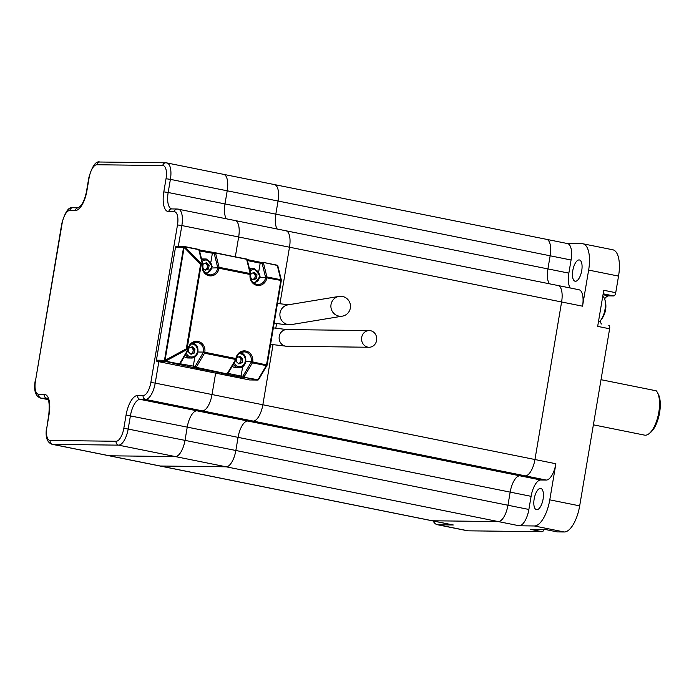 <?xml version="1.0" encoding="UTF-8"?>
<svg xmlns="http://www.w3.org/2000/svg" width="694" height="694" viewBox="0 0 694 694"><rect width="100%" height="100%" fill="white"/><g stroke="black" fill="none" stroke-linecap="round" stroke-linejoin="round"><path stroke-width="1.04" d="M273.948 184.535A16.682 6.767 101.4 0 1 274.468 184.587A16.682 6.767 101.4 0 1 278.042 201.026L550.142 255.791A16.682 6.767 -78.6 0 0 546.568 239.343A16.682 6.767 101.4 0 1 550.142 255.791L547.922 268.916A16.682 6.767 -78.6 0 0 549.336 283.785A16.682 6.767 -78.6 0 1 547.922 268.916L275.822 214.16L278.042 201.026L275.822 214.16L224.986 203.923L227.207 190.798A16.682 6.767 -78.6 0 0 223.633 174.359A16.682 6.767 -78.6 0 0 223.112 174.298M277.227 229.02A16.682 6.767 101.4 0 1 275.822 214.16A16.682 6.767 101.4 0 0 277.227 229.02M285.408 230.72A16.682 6.767 101.4 0 1 285.928 230.772A16.682 6.767 101.4 0 1 289.502 247.211L561.602 301.977L534.953 459.523A16.682 6.767 101.4 0 1 525.306 475.858L519.815 475.789A16.682 6.767 -78.6 0 0 510.168 492.115L507.947 505.249A16.682 6.767 101.4 0 1 498.301 521.576L432.362 520.778A16.682 6.767 101.4 0 1 431.85 520.717A16.682 6.767 -78.6 0 0 432.362 520.778L160.262 466.012L226.201 466.81L498.301 521.576A16.682 6.767 -78.6 0 0 507.947 505.249L235.847 450.484L238.068 437.359A16.682 6.767 101.4 0 1 247.715 421.024L253.206 421.093L525.306 475.858A16.682 6.767 -78.6 0 0 534.953 459.523L262.853 404.767L273.011 344.736L262.853 404.767A16.682 6.767 101.4 0 1 253.206 421.093L247.715 421.024L196.879 410.796L202.379 410.865A16.682 6.767 -78.6 0 0 212.026 394.539L215.643 373.129L212.026 394.539L155.213 383.105A16.682 6.767 101.4 0 1 145.567 399.432L202.379 410.865A16.682 6.767 -78.6 0 0 212.026 394.539L262.853 404.767A16.682 6.767 101.4 0 1 253.206 421.093L202.379 410.865L196.879 410.796L140.067 399.362A16.682 6.767 -78.6 0 0 130.429 415.689L128.208 428.823A16.682 6.767 101.4 0 1 118.561 445.149L175.374 456.583A16.682 6.767 -78.6 0 0 185.02 440.256L187.241 427.122A16.682 6.767 101.4 0 1 196.879 410.796A16.682 6.767 101.4 0 0 187.241 427.122L126.065 415.073A20.022 8.12 101.4 0 1 137.638 395.476L143.129 395.545A13.351 5.413 -78.6 0 0 150.85 382.481L177.49 224.934A13.351 5.413 -78.6 0 0 174.22 211.731L168.72 211.67A20.022 8.12 101.4 0 1 163.81 191.874L166.031 178.74A13.351 5.413 -78.6 0 0 162.76 165.545L96.822 164.747A13.351 5.413 -78.6 0 0 89.101 177.811L86.88 190.937A20.022 8.12 101.4 0 1 75.308 210.534L69.816 210.464A13.351 5.413 -78.6 0 0 62.096 223.529L35.446 381.084A13.351 5.413 -78.6 0 0 38.725 394.279L44.216 394.348A20.022 8.12 101.4 0 1 49.127 414.136L46.906 427.27A13.351 5.413 -78.6 0 0 50.185 440.464L116.124 441.263A13.351 5.413 -78.6 0 0 123.844 428.207L126.065 415.073M275.787 328.288L276.585 323.56L275.787 328.288M279.925 303.816L289.502 247.211L279.925 303.816M116.124 441.263A3.34 3.045 90.7 0 0 118.561 445.149L52.614 444.351A16.682 6.767 101.4 0 1 52.102 444.299L108.915 455.732A16.682 6.767 -78.6 0 0 109.426 455.784L175.374 456.583L226.201 466.81A16.682 6.767 101.4 0 0 235.847 450.484A16.682 6.767 101.4 0 1 226.201 466.81L160.262 466.012A16.682 6.767 101.4 0 1 159.75 465.96L108.915 455.732A16.682 6.767 -78.6 0 0 109.426 455.784L175.374 456.583A16.682 6.767 -78.6 0 0 185.02 440.256L187.241 427.122L238.068 437.359A16.682 6.767 101.4 0 1 247.715 421.024L519.815 475.789A16.682 6.767 -78.6 0 0 510.168 492.115L507.947 505.249L528.88 509.457A16.682 6.767 -78.6 0 1 519.233 525.783L534.345 525.974L564.248 531.986L557.308 531.908A3.34 1.353 101.4 0 1 557.204 531.89A3.34 1.353 101.4 0 1 557.1 531.864M177.768 209.05A16.682 6.767 101.4 0 1 178.28 209.111A16.682 6.767 101.4 0 1 181.854 225.55L238.667 236.984L235.327 256.763L238.667 236.984A16.682 6.767 -78.6 0 0 235.093 220.545A16.682 6.767 -78.6 0 0 234.581 220.484M166.031 178.74L170.394 179.364L168.174 192.49L224.986 203.923A16.682 6.767 101.4 0 0 226.4 218.792A16.682 6.767 101.4 0 1 224.986 203.923L227.207 190.798A16.682 6.767 -78.6 0 0 223.633 174.359L166.82 162.925A16.682 6.767 101.4 0 1 170.394 179.364L278.042 201.026A16.682 6.767 101.4 0 0 274.468 184.587L223.633 174.359M50.185 440.464A3.34 3.045 90.7 0 0 52.614 444.351L160.262 466.012A16.682 6.767 101.4 0 1 159.75 465.96L452.774 524.933A16.682 6.767 -78.6 0 0 453.295 524.985L432.362 520.778L498.301 521.576L519.233 525.783M123.844 428.207L235.847 450.484L238.068 437.359L531.101 496.331L528.88 509.457M557.508 285.477A16.682 6.767 101.4 0 1 558.028 285.529A16.682 6.767 101.4 0 1 561.602 301.977A16.682 6.767 -78.6 0 0 558.028 285.529L285.928 230.772A16.682 6.767 101.4 0 1 289.502 247.211L238.667 236.984A16.682 6.767 -78.6 0 0 235.093 220.545L177.248 208.998A3.34 3.045 -89.3 0 0 174.22 211.731M540.426 488.385A10.844 4.398 101.4 0 1 540.765 488.42A10.844 4.398 101.4 0 1 543.02 499.515A10.844 4.398 101.4 0 1 536.818 509.717A10.844 4.398 101.4 0 1 536.488 509.682A10.844 4.398 101.4 0 1 534.233 498.587A10.844 4.398 101.4 0 1 540.426 488.385M579.065 259.929A10.844 4.398 101.4 0 1 579.403 259.964A10.844 4.398 101.4 0 1 581.659 271.059A10.844 4.398 101.4 0 1 575.456 281.27A10.844 4.398 101.4 0 1 575.126 281.235A10.844 4.398 101.4 0 1 572.871 270.139A10.844 4.398 101.4 0 1 579.065 259.929M540.747 479.996L546.239 480.066L525.306 475.858L519.815 475.789L540.747 479.996A16.682 6.767 -78.6 0 0 531.101 496.331M567.241 243.507L582.093 243.689A26.693 10.835 -78.6 0 1 582.917 243.776A26.693 10.835 -78.6 0 1 588.642 270.079L582.535 306.184L561.602 301.977L534.953 459.523L555.885 463.739A16.682 6.767 -78.6 0 1 546.239 480.066M568.854 273.132L571.075 259.998L550.142 255.791L547.922 268.916L568.854 273.132A16.682 6.767 -78.6 0 0 570.26 287.993M546.048 239.291A16.682 6.767 101.4 0 1 546.568 239.343L274.468 184.587M557.308 531.908L545.345 529.496L530.233 529.314L542.196 531.717L468.086 530.823L438.183 524.803L453.295 524.985M608.916 325.503L608.812 325.486A3.34 1.353 101.4 0 1 608.916 325.503A3.34 1.353 101.4 0 1 609.627 328.791L579.681 505.865A26.693 10.835 101.4 0 1 564.248 531.986M582.917 243.776L612.819 249.788A26.693 10.835 101.4 0 1 618.545 276.099L615.734 292.686L603.771 290.274L597.673 326.38L609.627 328.791M579.681 505.865L549.778 499.845L555.885 463.739M582.535 306.184A16.682 6.767 -78.6 0 0 578.952 289.745L558.028 285.529M571.075 259.998A16.682 6.767 -78.6 0 0 567.492 243.559L546.568 239.343M433.151 520.986A26.693 10.835 -78.6 0 0 437.359 524.716A26.693 10.835 -78.6 0 0 438.183 524.803M437.359 524.716L467.262 530.736A26.693 10.835 -78.6 0 0 468.086 530.823M615.734 292.686A3.34 1.353 101.4 0 1 613.808 295.948L603.181 293.805M604.595 298.828A15.016 6.09 101.4 0 1 608.829 295.887L613.808 295.948M601.438 323.994A15.016 6.09 101.4 0 1 600.154 320.897M543.879 529.479A3.34 1.353 101.4 0 1 542.196 531.717M549.778 499.845A26.693 10.835 101.4 0 1 534.345 525.974M593.387 424.823L644.57 435.129A23.362 9.482 -78.6 0 0 645.29 435.207A23.362 9.482 -78.6 0 0 649.176 433.577A23.362 9.482 -78.6 0 0 658.467 414.101A23.362 9.482 -78.6 0 0 657.435 392.535A23.362 9.482 -78.6 0 0 656.238 390.809L601.021 379.696M649.176 433.577L650.668 432.353A21.688 8.805 -78.6 0 0 659.3 414.266A21.688 8.805 -78.6 0 0 658.337 394.244L657.435 392.535M342.35 296.433A10.011 9.785 80.6 0 0 331.029 304.51A10.011 9.785 80.6 0 0 342.316 316.16A10.011 9.785 80.6 0 0 342.35 296.433M367.759 347.121A8.345 7.599 90.7 0 0 369.043 347.252A8.345 7.599 90.7 0 0 376.712 339.713A8.345 7.599 90.7 0 0 370.535 330.708A8.345 7.599 90.7 0 0 369.251 330.57A8.345 7.599 90.7 0 0 361.583 338.108A8.345 7.599 90.7 0 0 367.759 347.121M258.758 271.528L260.181 263.147L247.402 260.571M210.915 261.898L212.338 253.518L212.989 252.703L199.291 249.944M228.022 373.068A0.998 0.599 -149.4 0 1 227.988 373.398L241.078 376.053L242.692 366.536M225.099 373.849L193.557 367.586L193.236 366.432L194.849 356.907M212.217 267.988L217.769 267.806L214.229 253.536A0.998 0.911 -89.3 0 1 215.131 252.72L199.299 249.953M193.557 367.586L165.207 361.453L165.033 360.342L186.304 348.822L187.059 348.952L186.825 349.646L165.554 361.166L179.451 363.96L187.796 349.837L186.304 348.822L200.601 264.293L202.327 263.92L198.788 249.658L184.882 246.856L201.355 263.729L187.059 348.952L188.074 348.9A9.343 8.519 -89.3 0 1 197.998 341.387A9.343 8.519 -89.3 0 1 204.817 352.266L235.917 358.529A9.343 8.519 -89.3 0 1 245.841 351.017A9.343 8.519 -89.3 0 1 252.659 361.895L266.522 364.94L280.818 280.419L266.878 277.869A9.343 8.519 -89.3 0 1 256.945 285.373A9.343 8.519 -89.3 0 1 250.126 274.494L219.035 268.24A9.343 8.519 -89.3 0 1 209.102 275.744A9.343 8.519 -89.3 0 1 202.284 264.865L200.601 264.293L184.127 247.428L184.673 246.57L198.788 249.658A0.998 0.694 -13.9 0 1 199.352 250.109L202.891 264.371A0.998 0.694 -13.9 0 1 202.839 264.744M260.831 262.332L262.974 262.349A0.998 0.911 90.7 0 0 262.063 263.165L260.181 263.147L260.831 262.332M176.814 364.22L177.256 364.22M176.571 246.465A0.998 0.911 -89.3 0 0 176.415 246.448A0.998 0.998 0 0 0 175.417 247.29L175.504 247.272A0.998 0.911 -89.3 0 1 176.415 246.448L184.483 246.552A0.998 0.911 -89.3 0 1 184.639 246.57L184.673 246.57A0.998 0.998 0 0 0 184.483 246.552A0.998 0.911 -89.3 0 0 183.58 247.368L184.127 247.428L165.033 360.342L164.478 360.281L183.58 247.368L175.504 247.272L156.41 360.186L164.478 360.281A0.998 0.911 -89.3 0 0 165.207 361.453L157.139 361.348L249.528 379.948L257.604 380.043L243.698 377.241L257.942 379.757L266.288 365.634L252.382 362.841L244.036 376.963A0.998 0.599 -149.4 0 1 242.969 376.079L241.078 376.053L241.399 377.215L224.656 373.849M249.398 268.639A7.513 6.845 -89.3 0 1 250.352 268.569L253.353 268.613A7.513 6.845 -89.3 0 1 254.516 268.734L253.353 268.613A7.513 6.845 -89.3 0 0 249.675 269.732M252.521 279.422A3.34 3.045 90.7 0 0 252.954 272.872M253.284 272.742L255.496 274.815L254.854 278.598L252.59 279.482M255.496 274.815L257.006 274.833L256.364 278.624L253.05 279.916L250.699 277.713M254.854 278.598L256.364 278.624M250.577 276.273L251.02 273.627L254.334 272.334L257.006 274.833M201.555 259.009A7.513 6.845 -89.3 0 1 202.509 258.949L205.511 258.983A7.513 6.845 -89.3 0 1 206.673 259.105M204.687 269.793A3.34 3.045 90.7 0 0 205.112 263.243M205.441 263.113L207.653 265.186L207.012 268.977L204.747 269.853M207.653 265.186L209.163 265.203L208.521 268.994L205.207 270.287L202.856 268.084M207.012 268.977L208.521 268.994M202.735 266.652L203.186 263.998L206.491 262.705L209.163 265.203M192.49 343.14C200.635 344.276 199.308 358.616 191.119 358.026L188.117 357.991A7.513 6.845 -89.3 0 1 186.955 357.87A7.513 6.845 -89.3 0 1 184.326 356.681M190.468 353.819A3.34 3.045 90.7 0 0 190.893 347.278M191.232 347.147L193.435 349.212L192.802 353.003L190.538 353.888M194.953 349.229L194.311 353.02L190.997 354.313L188.326 351.815L188.968 348.024L192.281 346.731L194.953 349.229L193.435 349.212M192.802 353.003L194.311 353.02M240.332 352.76C248.469 353.905 247.151 368.245 238.962 367.655L235.951 367.62A7.513 6.845 -89.3 0 1 234.798 367.499A7.513 6.845 -89.3 0 1 232.169 366.311M238.311 363.448A3.34 3.045 90.7 0 0 238.736 356.898M239.074 356.777L241.278 358.841L240.636 362.632L238.38 363.509M242.796 358.859L242.154 362.65L238.84 363.942L236.168 361.444L236.81 357.653L240.124 356.36L242.796 358.859L241.278 358.841M240.636 362.632L242.154 362.65M598.375 322.198A13.351 5.413 -78.6 0 0 600.371 320.663A13.351 5.413 -78.6 0 0 605.012 309.359A13.351 5.413 -78.6 0 0 604.708 299.131A13.351 5.413 -78.6 0 0 602.739 296.407M588.642 270.079L618.545 276.099M603.025 294.724L608.829 295.887M35.446 381.084L61.792 223.572C65.141 211.817 68.819 206.534 72.844 207.732L78.335 207.801L81.085 205.467C83.592 202.032 85.431 197.209 86.576 190.989L88.797 177.855C92.146 166.1 95.824 160.817 99.849 162.014L165.788 162.812A3.34 3.045 90.7 0 1 166.308 162.864A16.682 6.767 101.4 0 1 166.82 162.925L165.788 162.812A3.34 3.045 90.7 0 0 162.76 165.545M163.81 191.874L168.174 192.49A16.682 6.767 -78.6 0 0 171.748 208.929L177.248 208.998M177.49 224.934L181.854 225.55L178.315 246.474M158.831 361.695L155.213 383.105L150.85 382.481M143.129 395.545A3.34 3.045 90.7 0 0 145.567 399.432L140.067 399.362A3.34 3.045 90.7 0 1 137.638 395.476M47.279 398.356L41.154 398.165A16.682 6.767 101.4 0 1 40.642 398.104L48.146 399.623M46.906 427.27L48.832 414.188C50.41 395.858 45.977 398.226 47.166 398.287A16.682 6.767 -78.6 0 0 46.654 398.226A3.34 3.045 -89.3 0 1 44.216 394.348M48.12 399.562L41.154 398.165A3.34 3.045 -89.3 0 1 38.725 394.279M72.844 207.732A3.34 3.045 90.7 0 0 69.816 210.464M78.335 207.801A3.34 3.045 90.7 0 0 75.308 210.534M168.72 211.67A3.34 3.045 -89.3 0 1 171.756 208.929L171.756 208.929M99.849 162.014A3.34 3.045 90.7 0 0 96.822 164.747M339.045 296.407L288.027 304.848A10.011 9.785 80.6 0 0 288.001 324.566A10.011 9.785 80.6 0 0 291.298 324.601L342.316 316.16M273.393 327.898L286.822 329.572A8.345 7.599 90.7 0 0 279.248 336.408A8.345 7.599 90.7 0 0 285.329 346.115A8.345 7.599 90.7 0 0 286.622 346.254L369.043 347.252M245.85 361.643L251.349 361.713A8.345 7.599 90.7 0 0 245.268 351.997A8.345 7.599 90.7 0 0 243.976 351.867A8.345 7.599 90.7 0 0 236.402 358.703L236.359 358.945A0.998 0.599 30.6 0 1 236.324 359.275L227.988 373.398A0.998 0.599 -149.4 0 1 227.294 373.589L235.639 359.466L204.539 353.211L196.194 367.334L226.955 373.875A0.998 0.911 -89.3 0 0 227.112 373.893A0.998 0.998 0 0 0 227.988 373.398M235.917 358.529L236.489 358.685C237.782 355.875 236.706 353.42 243.976 351.867M198.007 352.014L203.507 352.084A8.345 7.599 90.7 0 0 197.426 342.368A8.345 7.599 90.7 0 0 196.133 342.237A8.345 7.599 90.7 0 0 188.568 349.013M188.56 349.073L188.074 348.9M202.284 264.865L202.769 265.047A8.345 7.599 90.7 0 0 208.859 274.755A8.345 7.599 90.7 0 0 210.143 274.893A8.345 7.599 90.7 0 0 217.725 268.049L219.035 268.24M260.059 277.617L265.611 277.435L262.063 263.165A0.998 0.694 166.1 0 1 263.373 262.653L266.912 276.923L280.818 279.717L277.279 265.455L263.165 262.367A0.998 0.998 0 0 0 262.974 262.349A0.998 0.911 90.7 0 1 263.13 262.358L277.279 265.455A0.998 0.694 166.1 0 1 277.843 265.906A0.998 0.998 0 0 0 277.062 265.16L263.191 262.375M250.655 274.425L250.612 274.668A8.345 7.599 90.7 0 0 256.702 284.384A8.345 7.599 90.7 0 0 257.986 284.523A8.345 7.599 90.7 0 0 265.568 277.678L266.878 277.869M250.17 273.549L246.63 259.287L215.53 253.024L219.07 267.294L250.17 273.549L250.742 274.408A0.998 0.998 0 0 0 250.734 274A0.998 0.694 166.1 0 0 250.17 273.549M215.348 252.746L246.63 259.287A0.998 0.694 166.1 0 1 247.194 259.738A0.998 0.998 0 0 0 246.413 258.992L215.53 253.024A0.998 0.694 166.1 0 0 214.229 253.536L199.56 250.942M247.142 259.582L260.753 262.323L247.133 259.573M252.659 361.895L251.315 361.956A0.998 0.599 30.6 0 0 252.382 362.841L252.616 362.147L251.315 361.956L242.969 376.079A0.998 0.911 90.7 0 0 243.698 377.241L241.399 377.215M179.954 363.934A0.998 0.911 -89.3 0 1 179.113 364.246L179.451 363.96A0.998 0.599 30.6 0 0 180.145 363.769L195.127 366.449L203.507 352.084L204.817 352.266M217.769 267.806L219.078 267.988L219.07 267.294A0.998 0.694 166.1 0 0 217.769 267.806M202.813 264.796L202.327 263.92A0.998 0.694 -13.9 0 1 202.891 264.371A0.998 0.998 0 0 1 202.908 264.778L202.865 265.03C202.691 270.972 205.112 274.26 210.143 274.893M246.457 259.009A0.998 0.911 -89.3 0 1 246.995 259.443M247.116 260.155A0.998 0.694 166.1 0 0 247.194 259.738L250.734 274A0.998 0.694 166.1 0 1 250.681 274.373M204.782 352.517L203.472 352.326A0.998 0.599 30.6 0 0 204.539 353.211L204.782 352.517M198.623 249.38A0.998 0.911 -89.3 0 1 199.152 249.814M196.133 342.237C188.863 343.79 189.939 346.254 188.647 349.056L188.612 349.308A0.998 0.998 0 0 1 188.482 349.646A0.998 0.599 30.6 0 1 187.796 349.837L188.516 349.325A0.998 0.599 30.6 0 1 188.482 349.646L180.145 363.769A0.998 0.998 0 0 1 179.269 364.263L177.039 364.237M195.127 366.449A0.998 0.911 90.7 0 0 195.855 367.62L196.194 367.334A0.998 0.599 -149.4 0 1 195.127 366.449M235.873 358.772L235.639 359.466A0.998 0.599 30.6 0 0 236.324 359.275A0.998 0.998 0 0 0 236.446 358.937L235.873 358.772M257.986 284.523C252.954 283.881 250.525 280.602 250.708 274.659L250.126 274.494M227.797 373.554A0.998 0.911 -89.3 0 1 227.112 373.893L224.873 373.866M265.611 277.435L266.912 277.617L266.912 276.923A0.998 0.694 166.1 0 0 265.611 277.435M277.643 265.611A0.998 0.911 90.7 0 0 277.106 265.177M156.402 360.238L156.315 360.195A0.998 0.998 0 0 0 157.104 361.348L157.139 361.348A0.998 0.911 -89.3 0 1 156.41 360.186L175.495 247.324M277.765 266.322A0.998 0.694 166.1 0 0 277.843 265.906L281.382 280.168A0.998 0.694 166.1 0 0 280.818 279.717L281.391 280.576A0.998 0.998 0 0 0 281.382 280.168A0.998 0.694 166.1 0 1 281.33 280.541M249.571 379.956L157.061 361.331M281.304 280.593L267.095 365.105L266.522 364.94L266.288 365.634A0.998 0.599 -149.4 0 0 266.973 365.443A0.998 0.998 0 0 0 267.095 365.105L267.008 365.113A0.998 0.599 -149.4 0 1 266.973 365.443L258.636 379.566A0.998 0.599 30.6 0 1 257.942 379.757L257.604 380.043A0.998 0.911 90.7 0 0 258.446 379.722M253.249 282.571A6.463 5.89 90.7 0 0 259.539 276.941A6.463 5.89 90.7 0 0 254.767 269.766A6.463 5.89 90.7 0 0 250.005 271.085M201.833 260.111A7.513 6.845 -89.3 0 1 205.511 258.983L206.708 259.105L212.355 266.505L206.647 273.878M205.407 272.942A6.463 5.89 90.7 0 0 211.696 267.311A6.463 5.89 90.7 0 0 206.925 260.137A6.463 5.89 90.7 0 0 202.162 261.456M191.119 358.026A7.513 6.845 -89.3 0 1 189.965 357.904A7.513 6.845 -89.3 0 1 185.506 354.686M186.322 353.315A6.463 5.89 90.7 0 0 190.564 356.881A6.463 5.89 90.7 0 0 197.434 351.693A6.463 5.89 90.7 0 0 192.715 344.163A6.463 5.89 90.7 0 0 191.353 344.068M238.962 367.655A7.513 6.845 -89.3 0 1 237.799 367.534A7.513 6.845 -89.3 0 1 233.349 364.315M234.164 362.945A6.463 5.89 90.7 0 0 238.406 366.51A6.463 5.89 90.7 0 0 245.277 361.314A6.463 5.89 90.7 0 0 240.558 353.793A6.463 5.89 90.7 0 0 239.196 353.697M285.928 230.772L235.093 220.545M545.293 529.496L557.204 531.89M46.611 427.313C45.136 436.882 46.966 442.538 52.102 444.299M35.151 381.127C33.668 390.687 35.507 396.352 40.642 398.104M277.531 303.452L288.531 304.761M270.608 344.345L286.622 346.254M286.822 329.572L369.251 330.57M274.191 323.196L284.479 324.549L291.298 324.601M184.673 246.57L198.579 249.372A0.998 0.998 0 0 1 199.352 250.109M249.614 379.956L257.76 380.06A0.998 0.998 0 0 0 258.636 379.566M254.542 268.734L260.198 276.134L254.49 283.508M600.371 320.663A21.688 21.688 0 0 0 604.708 299.131"/></g></svg>
